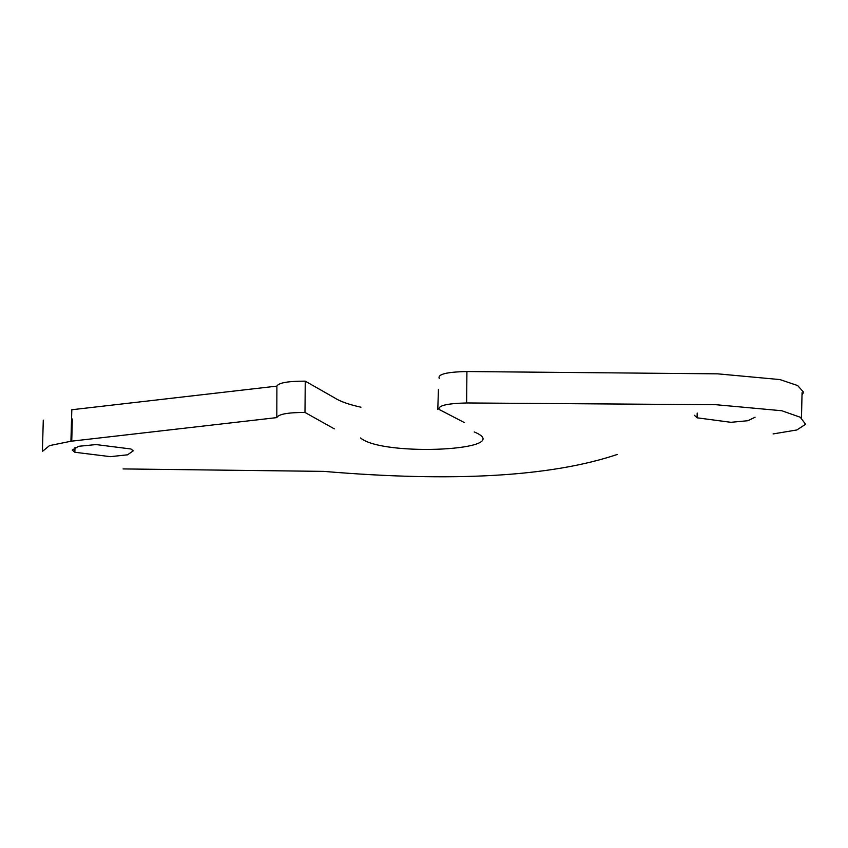 <?xml version="1.0" encoding="UTF-8"?>
<svg xmlns="http://www.w3.org/2000/svg" width="848" height="848" viewBox="0 0 848 848"><rect width="100%" height="100%" fill="white"/><g stroke="black" fill="none" stroke-linecap="round" stroke-linejoin="round"><path stroke-width="1.27" d="M42.474 451.359L49.513 445.613L70.925 441.246L71.815 409.743L276.904 386.116L276.808 417.608C278.515 414.163 287.907 412.457 304.994 412.457L305.248 381.155C288.119 381.134 278.674 382.787 276.904 386.116M617.111 454.517C550.946 476.671 453.161 482.289 323.745 471.382L123.077 468.923M802.07 394.977L803.618 392.242L797.682 385.564L779.927 379.575L717.652 373.841L466.919 371.541L466.633 402.959L716.009 404.719L781.792 410.739L800.268 417.248L805.6 424.276L796.844 429.968L773.09 433.932M439.232 378.431C437.515 374.254 446.748 371.954 466.919 371.541M305.248 381.155L334.536 397.829C339.836 401.337 348.634 404.464 360.93 407.21M694.427 415.287L697.045 417.81L697.204 413.061M466.633 402.959C447.044 403.457 437.875 405.63 439.105 409.467L464.556 422.664M474.233 431.95C518.52 450.214 382.999 457.189 360.559 437.971M334.292 428.855L304.994 412.457M70.925 441.246L276.808 417.608M697.045 417.81L730.912 422.304L747.915 420.714L755.07 417.216M74.847 452.26L72.218 450.076L78.694 446.292L96.057 444.575L130.921 448.984L133.263 450.85L127.529 454.814L110.346 456.659L74.847 452.26L74.995 447.32M43.29 420.12L42.4 451.136M801.477 417.979L802.06 392.677M71.741 441.14L72.324 419.007M437.78 409.361L438.448 389.317"/></g></svg>
